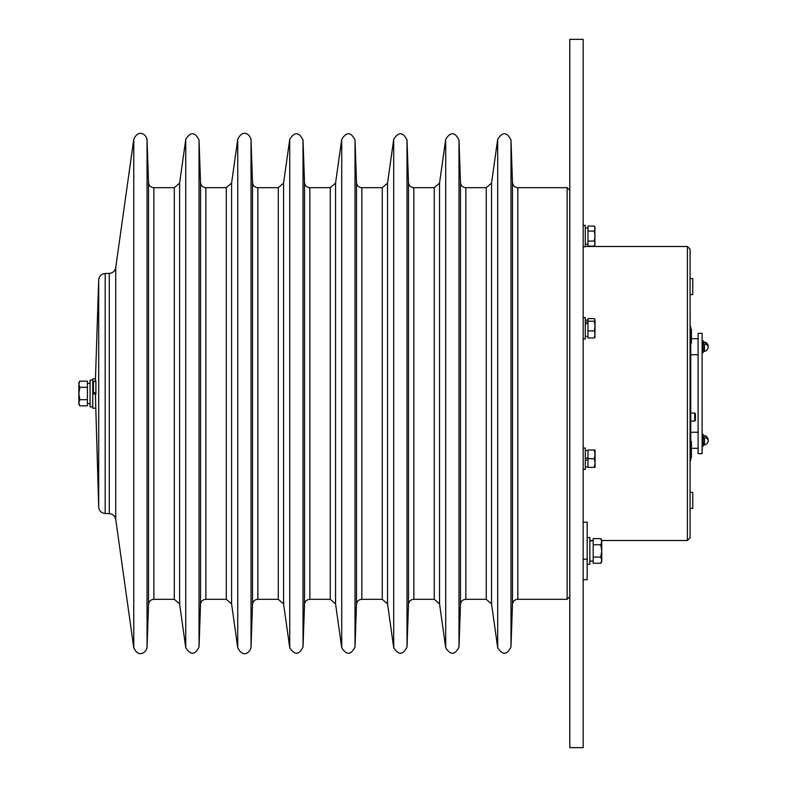 <?xml version="1.0" encoding="UTF-8"?>
<svg xmlns="http://www.w3.org/2000/svg" width="787" height="787" viewBox="0 0 787 787"><rect width="100%" height="100%" fill="white"/><g stroke="black" fill="none" stroke-linecap="round" stroke-linejoin="round"><path stroke-width="1.18" d="M93.427 393.333L93.427 381.528L95.817 381.577M95.886 393.628L95.896 381.567M687.405 246.498L690.081 249.164L690.081 537.836L687.405 540.502L687.405 246.498L585.302 246.498M105.202 513.518L109.285 513.626L109.285 273.374L105.202 273.483L105.202 513.518C101.336 513.075 99.172 510.93 98.7 507.064L95.394 394.267M95.394 380.928L98.7 279.936L98.7 507.064M690.13 460.316L690.081 471.01M690.13 315.99L690.13 326.684M95.434 408.197L92.758 408.197L92.758 378.803L95.434 378.803M690.081 492.396L692.757 492.396L692.757 508.432L690.081 508.432M690.081 294.604L692.757 294.604L692.757 278.568L690.081 278.568M583.167 257.969L583.167 747.65L569.808 747.65L569.808 39.35L583.167 39.35L583.167 257.969M583.167 559.213L587.181 559.213L587.181 579.675L583.167 579.675M583.167 522.174L587.181 522.174L587.181 559.213M702.112 333.363L702.112 453.637L698.099 453.637L698.099 333.363L702.112 333.363M694.754 413.086L695.423 413.755L695.423 420.445L694.754 421.104L694.754 413.086L690.75 413.086M694.754 421.104L690.75 421.104M690.75 441.615L691.419 441.615L691.419 445.619L690.75 445.619M691.419 445.619L691.419 457.65L690.75 457.65M690.081 326.684L690.75 326.684L690.75 460.316L690.081 460.316M691.419 446.623L690.75 446.623M690.75 329.35L691.419 329.35L691.419 336.226L690.75 336.226M691.419 336.226L691.419 343.102L690.75 343.102M593.191 557.098L593.191 563.266L600.786 563.266L601.74 560.177L600.786 557.098L593.191 557.098L593.191 544.752L600.786 544.752L601.74 550.92L600.786 557.098M593.191 544.752L593.191 538.574L600.786 538.574L601.74 541.663L600.786 544.752M600.786 563.266L601.74 561.613L601.74 540.226L600.786 538.574M587.181 537.56L589.847 537.56L589.847 564.289L587.181 564.289M589.847 540.846L593.191 540.767M87.406 383.397L90.082 383.348M92.758 406.859L90.082 406.859L90.082 380.141L92.758 380.141M87.406 387.332L87.406 405.846L79.812 405.846L78.857 402.757L79.812 399.668L78.857 393.5L79.812 387.332L78.857 384.243L79.812 381.154L87.406 381.154L87.406 387.332L79.812 387.332M87.406 399.668L79.812 399.668M79.812 381.154L78.857 382.807L78.857 404.193L79.812 405.846M703.175 342.679L704.513 342.65M703.175 436.224L704.513 436.195M702.112 340.712L703.175 340.712L703.175 352.743L702.112 352.743M702.112 434.257L703.175 434.257L703.175 446.288L702.112 446.288M703.175 344.057L704.513 344.057L704.513 351.415L704.513 349.398L703.175 349.398M705.85 343.781L705.85 343.309A4.752 3.364 180 0 1 708.143 345.69A4.811 4.811 0 0 0 704.513 342.03L704.513 342.03M705.85 344.342A4.752 3.364 0 0 1 708.143 347.765A4.752 3.364 0 0 0 708.143 346.723A4.752 3.364 180 0 0 708.143 345.69M704.513 344.057L704.513 348.611M704.513 350.038L704.513 351.415A4.811 4.811 0 0 0 708.143 347.765M703.175 437.602L704.513 437.602L704.513 444.97L704.513 442.943L703.175 442.943M705.85 437.326L705.85 436.854A4.752 3.364 180 0 1 708.143 439.235A4.811 4.811 0 0 0 704.513 435.585L704.513 435.585M705.85 437.897A4.752 3.364 0 0 1 708.143 441.31A4.752 3.364 0 0 0 708.143 440.277A4.752 3.364 180 0 0 708.143 439.235M704.513 437.602L704.513 442.166M704.513 443.593L704.513 444.97A4.811 4.811 0 0 0 708.143 441.31M587.978 241.097L587.978 226.046L594.283 226.046L595.061 228.555L594.283 231.063L595.061 236.08L594.283 241.097L595.061 243.596L594.283 246.105L587.978 246.105L587.978 241.097L594.283 241.097M587.978 231.063L594.283 231.063M594.883 245.072L594.883 227.089M594.283 337.987L587.978 337.987L587.978 321.204L594.283 321.204L595.061 326.044L594.283 330.894L595.061 334.436L594.283 337.987L595.061 336.688M587.978 330.894L594.283 330.894M587.978 321.204L587.978 318.607L594.283 318.607L595.061 319.906L594.283 321.204M594.283 318.607L594.883 319.296M594.883 337.289L595.061 319.906M594.283 458.703L595.061 463.051L594.283 467.389L595.061 467.389L595.061 454.365L594.283 458.703L587.978 458.703L587.978 450.016L594.283 450.016L595.061 454.365L595.061 450.016L594.283 450.016M594.283 467.389L587.978 467.389L587.978 458.703M585.302 228.171L587.978 227.925M587.978 321.863L585.302 322.513M585.302 324.087L587.978 323.28M587.978 457.709L585.302 458.683M585.302 460.67L587.978 459.706M585.302 225.387L583.167 225.387L585.302 225.387L585.302 246.774L583.167 246.774M583.167 317.604L585.302 317.604L585.302 338.981L583.167 338.981M583.167 469.396L585.302 469.396L585.302 448.019L583.167 448.019M93.427 392.92L95.965 392.624M569.808 596.635L567.132 599.31L567.132 187.69L517.816 187.69C514.649 187.404 512.868 185.683 512.475 182.535L510.989 140.017C506.966 131.891 502.539 131.665 497.689 139.319L497.689 647.681C502.539 655.335 506.966 655.109 510.989 646.983L510.989 140.017M109.285 273.374C112.826 273.02 114.981 271.102 115.728 267.619L115.728 519.381L133.76 647.681L133.76 139.319C138.64 128.251 146.903 135 147.051 140.017L147.051 646.983C146.903 652 138.64 658.749 133.76 647.681M567.132 599.31L517.816 599.31L517.816 187.69M517.816 599.31C514.649 599.596 512.868 601.317 512.475 604.465L512.475 182.535M497.689 647.681L491.541 603.914L491.541 183.086L486.248 187.69L465.825 187.69C462.658 187.404 460.877 185.683 460.484 182.535L458.998 140.017C454.975 131.891 450.548 131.665 445.698 139.319L445.698 647.681C450.548 655.335 454.975 655.109 458.998 646.983L458.998 140.017M491.541 603.914L486.248 599.31L486.248 187.69M486.248 599.31L465.825 599.31L465.825 187.69M465.825 599.31C462.658 599.596 460.877 601.317 460.484 604.465L460.484 182.535M445.698 647.681L439.549 603.914L439.549 183.086L434.257 187.69L413.834 187.69C410.676 187.404 408.896 185.683 408.492 182.535L407.007 140.017C402.983 131.891 398.556 131.665 393.707 139.319L393.707 647.681C398.556 655.335 402.983 655.109 407.007 646.983L407.007 140.017M439.549 603.914L434.257 599.31L434.257 187.69M434.257 599.31L413.834 599.31L413.834 187.69M413.834 599.31C410.676 599.596 408.896 601.317 408.492 604.465L408.492 182.535M393.707 647.681L387.558 603.914L387.558 183.086L382.266 187.69L361.843 187.69C358.685 187.404 356.905 185.683 356.501 182.535L355.016 140.017C351.002 131.891 346.565 131.665 341.715 139.319L341.715 647.681C346.565 655.335 351.002 655.109 355.016 646.983L355.016 140.017M387.558 603.914L382.266 599.31L382.266 187.69M382.266 599.31L361.843 599.31L361.843 187.69M361.843 599.31C358.685 599.596 356.905 601.317 356.501 604.465L356.501 182.535M341.715 647.681L335.567 603.914L335.567 183.086L330.274 187.69L309.852 187.69C306.694 187.404 304.913 185.683 304.51 182.535L303.025 140.017C299.011 131.891 294.574 131.665 289.734 139.319L289.734 647.681C294.574 655.335 299.011 655.109 303.025 646.983L303.025 140.017M335.567 603.914L330.274 599.31L330.274 187.69M330.274 599.31L309.852 599.31L309.852 187.69M309.852 599.31C306.694 599.596 304.913 601.317 304.51 604.465L304.51 182.535M289.734 647.681L283.576 603.914L283.576 183.086L278.283 187.69L257.861 187.69C254.703 187.404 252.922 185.683 252.519 182.535L251.033 140.017C250.748 135.354 243.213 127.888 237.743 139.319L237.743 647.681C243.213 659.112 250.748 651.646 251.033 646.983L251.033 140.017M283.576 603.914L278.283 599.31L278.283 187.69M278.283 599.31L257.861 599.31L257.861 187.69M257.861 599.31C254.703 599.596 252.922 601.317 252.519 604.465L252.519 182.535M237.743 647.681L231.585 603.914L231.585 183.086L226.292 187.69L205.869 187.69C202.712 187.404 200.931 185.683 200.528 182.535L199.042 140.017C195.028 131.891 190.592 131.665 185.752 139.319L185.752 647.681C190.592 655.335 195.028 655.109 199.042 646.983L199.042 140.017M231.585 603.914L226.292 599.31L226.292 187.69M226.292 599.31L205.869 599.31L205.869 187.69M205.869 599.31C202.712 599.596 200.931 601.317 200.528 604.465L200.528 182.535M185.752 647.681L179.603 603.914L179.603 183.086L174.301 187.69L153.878 187.69C150.72 187.404 148.94 185.683 148.536 182.535L147.051 140.017M179.603 603.914L174.301 599.31L174.301 187.69M174.301 599.31L153.878 599.31L153.878 187.69M153.878 599.31C150.72 599.596 148.94 601.317 148.536 604.465L148.536 182.535M690.75 340.043L690.081 340.043M690.081 446.957L690.75 446.957M691.419 450.971L690.75 450.971M687.405 540.502L601.74 540.502M593.191 540.502L589.847 540.502M512.475 604.465L510.989 646.983M460.484 604.465L458.998 646.983M408.492 604.465L407.007 646.983M356.501 604.465L355.016 646.983M304.51 604.465L303.025 646.983M252.519 604.465L251.033 646.983M200.528 604.465L199.042 646.983M148.536 604.465L147.051 646.983M179.603 183.086L185.752 139.319M231.585 183.086L237.743 139.319M283.576 183.086L289.734 139.319M335.567 183.086L341.715 139.319M387.558 183.086L393.707 139.319M439.549 183.086L445.698 139.319M491.541 183.086L497.689 139.319M115.728 267.619L133.76 139.319M105.202 273.483C101.336 273.925 99.172 276.07 98.7 279.936M115.728 519.381C114.981 515.898 112.826 513.98 109.285 513.626M567.132 187.69L569.808 190.365M93.427 381.528L95.866 380.78M93.427 393.667L95.925 394.435M691.419 448.295L698.099 448.295M690.75 432.26L698.099 432.26M690.75 354.74L698.099 354.74M691.419 338.705L698.099 338.705M589.847 561.082L593.191 561.082M87.406 403.652L90.082 403.652M703.175 350.805L704.513 350.805M703.175 444.35L704.513 444.35M595.061 244.767L594.283 246.105M595.061 227.394L594.283 226.046M587.978 244.226L585.302 244.226M587.978 320.142L585.302 320.142M587.978 336.442L585.302 336.442M587.978 450.558L585.302 450.558M587.978 466.858L585.302 466.858"/></g></svg>
